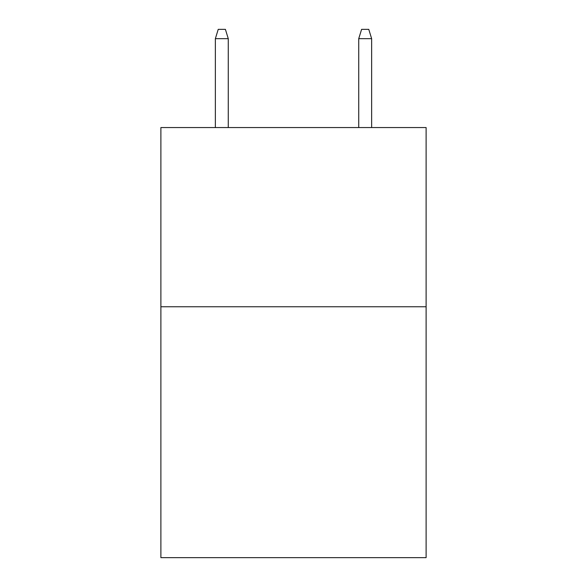 <?xml version="1.0" encoding="UTF-8"?>
<svg xmlns="http://www.w3.org/2000/svg" width="587" height="587" viewBox="0 0 587 587"><rect width="100%" height="100%" fill="white"/><g stroke="black" fill="none" stroke-linecap="round" stroke-linejoin="round"><path stroke-width="0.88" d="M426.111 306.759L426.111 557.65L160.889 557.65L160.889 127.555L426.111 127.555L426.111 306.759L160.889 306.759M228.27 127.555L228.27 38.669L215.363 38.669L215.363 127.555M215.363 38.669L218.232 29.35L225.401 29.35L228.27 38.669M358.73 38.669L361.599 29.35L368.768 29.35L371.637 38.669L358.73 38.669L358.73 127.555M371.637 38.669L371.637 127.555"/></g></svg>
